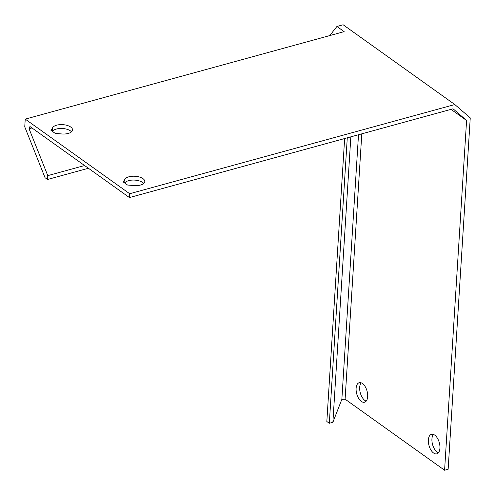 <?xml version="1.0" encoding="UTF-8"?>
<svg xmlns="http://www.w3.org/2000/svg" width="495" height="495" viewBox="0 0 495 495"><rect width="100%" height="100%" fill="white"/><g stroke="black" fill="none" stroke-linecap="round" stroke-linejoin="round"><path stroke-width="0.74" d="M133.959 185.563L127.537 185.031L123.206 181.931L124.981 179.153A10.117 4.678 -176.4 0 1 136.243 176.369A10.117 4.678 -176.4 0 1 144.787 181.56A10.117 4.678 -176.4 0 1 133.959 185.563M143.767 183.428A10.117 4.678 3.6 0 0 133.867 180.069A10.117 4.678 3.6 0 0 124.74 183.001L124.728 183.02M61.708 133.953L55.285 133.421L50.948 130.327L52.73 127.543A10.117 4.678 -176.4 0 1 63.991 124.765A10.117 4.678 -176.4 0 1 72.536 129.95A10.117 4.678 -176.4 0 1 61.708 133.953M71.515 131.819A10.117 4.678 3.6 0 0 61.609 128.459A10.117 4.678 3.6 0 0 52.489 131.392L52.476 131.41M433.583 453.024A10.117 5.346 74.7 0 1 428.447 442.654A10.117 5.346 74.7 0 1 431.473 434.313A10.117 5.346 74.7 0 1 439.3 442.654A10.117 5.346 74.7 0 1 436.825 453.828A10.117 5.346 74.7 0 1 433.583 453.024M433.416 434.424A10.117 5.346 -105.3 0 0 432.29 443.409A10.117 5.346 -105.3 0 0 437.147 452.046A10.117 5.346 -105.3 0 0 438.44 452.733M361.331 401.414A10.117 5.346 74.7 0 1 356.19 391.044A10.117 5.346 74.7 0 1 359.215 382.703A10.117 5.346 74.7 0 1 367.049 391.05A10.117 5.346 74.7 0 1 364.568 402.218A10.117 5.346 74.7 0 1 361.331 401.414M361.164 382.821A10.117 5.346 -105.3 0 0 360.038 391.805A10.117 5.346 -105.3 0 0 364.895 400.436A10.117 5.346 -105.3 0 0 366.189 401.129M88.407 168.263L47.532 179.481L45.045 177.705L24.75 126.819L25.233 119.122L344.149 31.637L336.922 26.476L329.738 35.591M336.922 26.476L343.134 24.769L454.812 104.538L129.684 193.724L129.442 197.573L453.074 108.795L466.587 120.483L444.584 470.231L448.142 469.254L470.25 117.897L454.812 104.538M25.233 119.122L129.684 193.724M358.504 134.739L341.859 399.347L345.102 399.174L361.796 133.836M341.859 399.347L332.881 422.303L350.837 136.843M129.442 197.573L29.966 126.522L29.063 128.725L31.94 127.933M29.063 128.725L47.774 175.632L84.577 165.534M451.013 109.358L466.587 120.483M345.102 399.174L444.584 470.231M332.881 422.303L329.317 423.281L326.836 421.505L344.638 138.544M329.317 423.281L347.28 137.814M47.532 179.481L47.774 175.632M124.981 179.153L124.74 183.001M52.73 127.543L52.489 131.392"/></g></svg>
